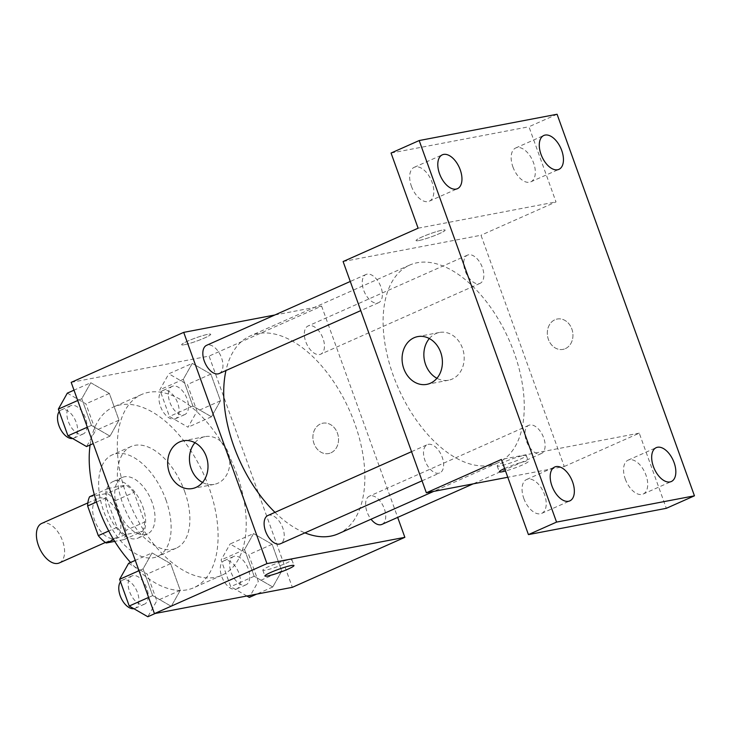 <?xml version="1.0" encoding="UTF-8"?>
<svg xmlns="http://www.w3.org/2000/svg" width="731" height="731" viewBox="0 0 731 731"><rect width="100%" height="100%" fill="white"/><g stroke="black" fill="none" stroke-linecap="round" stroke-linejoin="round"><path stroke-width="0.55" stroke-dasharray="3.65 2.74" d="M59.284 562.952A21.628 12.061 66 0 0 61.523 538.29A21.628 12.061 66 0 0 41.713 523.423M114.036 538.418A21.628 12.061 66 0 0 115.535 537.952A21.628 12.061 66 0 0 117.773 513.29A21.628 12.061 66 0 0 97.972 498.423A21.628 12.061 66 0 0 95.185 521.797A21.628 12.061 66 0 0 114.036 538.418M89.584 496.751L107.274 493.379A29.368 16.374 66 0 1 115.206 500.726L125.887 530.386A29.368 16.374 66 0 1 123.923 539.624L114.73 541.379M115.206 500.726L133.956 492.392L144.637 522.053L125.887 530.386M123.923 539.624L142.673 531.291L124.992 534.663L113.689 539.688M142.673 531.291A29.368 16.374 66 0 0 144.637 522.053M133.956 492.392A29.368 16.374 66 0 0 126.024 485.046L107.274 493.379M124.992 534.663A29.368 16.374 66 0 1 117.061 527.316L106.379 497.647A29.368 16.374 66 0 1 108.334 488.418L126.024 485.046M142.746 506.565A30.903 17.233 -114 0 1 138.058 538.089A30.903 17.233 -114 0 1 109.76 516.854A30.903 17.233 -114 0 1 112.958 481.61A30.903 17.233 -114 0 1 142.746 506.565M152.121 502.398A30.903 17.233 66 0 0 122.333 477.444A30.903 17.233 66 0 0 118.358 510.841A30.903 17.233 66 0 0 145.286 534.589A30.903 17.233 66 0 0 147.434 533.922A30.903 17.233 66 0 0 152.121 502.398M106.379 497.647L96.501 502.042M117.061 527.316L108.745 531.008M108.334 488.418L94.317 494.649M165.91 499.776A55.62 31.013 -114 0 1 157.476 556.519A55.62 31.013 -114 0 1 106.543 518.279A55.62 31.013 -114 0 1 112.291 454.856A55.62 31.013 -114 0 1 165.91 499.776M184.66 491.442A55.62 31.013 -114 0 1 176.226 548.177A55.62 31.013 -114 0 1 125.293 509.946A55.62 31.013 -114 0 1 131.05 446.522A55.62 31.013 -114 0 1 184.66 491.442M90.105 444.969A98.886 55.136 -114 0 1 113.479 406.993A98.886 55.136 -114 0 1 208.792 486.837A98.886 55.136 -114 0 1 193.797 587.715A98.886 55.136 -114 0 1 130.566 562.468M236.926 474.337A98.886 55.136 66 0 0 141.604 394.493A98.886 55.136 66 0 0 128.884 501.338A98.886 55.136 66 0 0 215.069 577.353A98.886 55.136 66 0 0 221.922 575.215A98.886 55.136 66 0 0 236.926 474.337M192.262 363.38L210.857 374.098L220.47 400.798L211.487 416.78L192.893 406.061L183.28 379.352L192.262 363.38L210.857 374.098L220.47 400.798L211.487 416.78L192.893 406.061L183.28 379.352L192.262 363.38L168.815 373.797L187.41 384.515L197.023 411.215L188.041 427.196L169.446 416.478L159.833 389.769L168.815 373.797M90.772 382.724L109.367 393.442L118.979 420.151L109.997 436.124L91.402 425.405L81.79 398.706L90.772 382.724L109.367 393.442L118.979 420.151L109.997 436.124L91.402 425.405L81.79 398.706L90.772 382.724L74.005 390.171M71.19 382.368L209.084 356.088L292.336 587.331M253.538 533.575L272.133 544.303L281.746 571.002L272.764 586.984L254.169 576.256L244.547 549.557L253.538 533.575L272.133 544.303L281.746 571.002L272.764 586.984L254.169 576.256L244.547 549.557L253.538 533.575L230.091 543.992L248.686 554.719L258.299 581.419L249.317 597.401M152.048 552.919L170.643 563.647L180.255 590.346L171.273 606.328L152.678 595.601L143.066 568.901L152.048 552.919L170.643 563.647L180.255 590.346L171.273 606.328L152.678 595.601L143.066 568.901L152.048 552.919L135.281 560.375M274.819 314.997L321.603 306.079L209.084 356.088M321.603 306.079L397.682 517.402M330.924 452.827A15.452 12.719 -100.8 0 0 337.886 434.561A15.452 12.719 -100.8 0 0 322.828 423.194A15.452 12.719 -100.8 0 0 313.233 440.756A15.452 12.719 -100.8 0 0 328.612 453.549A15.452 12.719 -100.8 0 0 330.924 452.827A15.452 12.719 -100.8 0 0 337.877 434.561A15.452 12.719 -100.8 0 0 322.828 423.194A15.452 12.719 -100.8 0 0 313.224 440.756A15.452 12.719 -100.8 0 0 328.612 453.549A15.452 12.719 -100.8 0 0 330.924 452.827M338.252 533.794A108.279 60.371 66 0 0 349.455 410.329A108.279 60.371 66 0 0 250.313 335.904A108.279 60.371 66 0 0 225.97 370.526M274.984 512.358A108.279 60.371 66 0 0 304.928 532.862M219.172 373.541A15.452 8.617 66 0 0 220.771 355.924A15.452 8.617 66 0 0 206.626 345.306M319.593 354.526A15.452 8.617 66 0 0 320.662 354.197A15.452 8.617 66 0 0 322.261 336.58A15.452 8.617 66 0 0 308.116 325.962A15.452 8.617 66 0 0 306.125 342.656A15.452 8.617 66 0 0 319.593 354.526M381.938 524.392A15.452 8.617 66 0 0 383.537 506.775A15.452 8.617 66 0 0 369.393 496.157A15.452 8.617 66 0 0 371.037 519.229M267.902 515.501A15.452 8.617 -114 0 1 268.971 515.172A15.452 8.617 -114 0 1 282.44 527.051A15.452 8.617 -114 0 1 280.448 543.745M184.468 344.712A15.452 1.663 160.2 0 0 200.988 339.467A15.452 1.663 160.2 0 0 210.72 334.277A15.452 1.663 160.2 0 0 195.625 337.95A15.452 1.663 160.2 0 0 181.644 344.74A15.452 1.663 160.2 0 0 184.468 344.712A15.452 1.663 160.2 0 0 200.988 339.476A15.452 1.663 160.2 0 0 210.729 334.286A15.452 1.663 160.2 0 0 195.625 337.96A15.452 1.663 160.2 0 0 181.654 344.749A15.452 1.663 160.2 0 0 184.468 344.721M289.065 559.718A15.452 1.663 -19.8 0 1 291.879 559.699A15.452 1.663 -19.8 0 1 277.908 566.488A15.452 1.663 -19.8 0 1 262.804 570.162A15.452 1.663 -19.8 0 1 272.544 564.972A15.452 1.663 -19.8 0 1 289.065 559.718M194.93 442.712A24.306 20.011 79.2 0 1 205.064 436.635A24.306 20.011 79.2 0 1 228.748 454.508A24.306 20.011 79.2 0 1 217.801 483.246A24.306 20.011 79.2 0 1 214.165 484.379A24.306 20.011 79.2 0 1 202.514 482.46M490.145 465.3A108.279 60.371 66 0 0 497.647 462.961A108.279 60.371 66 0 0 508.849 339.495A108.279 60.371 66 0 0 409.707 265.07A108.279 60.371 66 0 0 395.773 382.066A108.279 60.371 66 0 0 490.145 465.3M428.366 444.338A15.452 8.617 -114 0 1 441.835 456.208A15.452 8.617 -114 0 1 439.843 472.902A15.452 8.617 -114 0 1 425.698 462.284A15.452 8.617 -114 0 1 427.297 444.667A15.452 8.617 -114 0 1 428.366 444.338M478.988 283.692A15.452 8.617 66 0 0 480.057 283.363A15.452 8.617 66 0 0 481.656 265.746A15.452 8.617 66 0 0 467.511 255.119A15.452 8.617 66 0 0 465.519 271.813A15.452 8.617 66 0 0 478.988 283.692M540.264 453.896A15.452 8.617 66 0 0 541.333 453.558A15.452 8.617 66 0 0 542.932 435.941A15.452 8.617 66 0 0 528.787 425.323A15.452 8.617 66 0 0 526.795 442.017A15.452 8.617 66 0 0 540.264 453.896M377.498 303.045A15.452 8.617 66 0 0 378.576 302.707A15.452 8.617 66 0 0 380.166 285.09A15.452 8.617 66 0 0 366.021 274.472A15.452 8.617 66 0 0 364.038 291.166A15.452 8.617 66 0 0 377.498 303.045M343.104 261.534L480.998 235.245L564.25 466.497L507.78 477.261M557.077 114.255L528.952 126.755L556.008 201.911L480.998 235.245M564.25 466.497L639.26 433.163L666.325 508.319M565.337 348.66A15.452 12.719 -100.8 0 0 572.291 330.394A15.452 12.719 -100.8 0 0 557.241 319.027A15.452 12.719 -100.8 0 0 547.638 336.589A15.452 12.719 -100.8 0 0 563.025 349.381A15.452 12.719 -100.8 0 0 565.337 348.66A15.452 12.719 -100.8 0 0 572.291 330.394A15.452 12.719 -100.8 0 0 557.232 319.027A15.452 12.719 -100.8 0 0 547.629 336.589A15.452 12.719 -100.8 0 0 563.016 349.381A15.452 12.719 -100.8 0 0 565.328 348.66M418.114 228.2L556.008 201.911M418.872 240.545A15.452 1.663 160.2 0 0 435.393 235.291A15.452 1.663 160.2 0 0 445.133 230.101A15.452 1.663 160.2 0 0 430.029 233.774A15.452 1.663 160.2 0 0 416.058 240.572A15.452 1.663 160.2 0 0 418.872 240.545A15.452 1.663 160.2 0 0 435.402 235.3A15.452 1.663 160.2 0 0 445.133 230.11A15.452 1.663 160.2 0 0 430.038 233.783A15.452 1.663 160.2 0 0 416.058 240.581A15.452 1.663 160.2 0 0 418.881 240.554M639.26 433.163L501.375 459.452M504.628 468.498A15.452 1.663 -19.8 0 1 525.571 461.38A15.452 1.663 -19.8 0 1 528.385 461.352A15.452 1.663 -19.8 0 1 520.828 465.656A15.452 1.663 -19.8 0 1 505.523 470.992M523.469 455.55A15.452 1.663 -19.8 0 1 526.283 455.523A15.452 1.663 -19.8 0 1 512.312 462.321A15.452 1.663 -19.8 0 1 497.217 465.994A15.452 1.663 -19.8 0 1 506.948 460.804A15.452 1.663 -19.8 0 1 523.469 455.55M429.344 338.544A24.306 20.011 79.2 0 1 439.477 332.459A24.306 20.011 79.2 0 1 463.152 350.341A24.306 20.011 79.2 0 1 452.215 379.069A24.306 20.011 79.2 0 1 448.578 380.211A24.306 20.011 79.2 0 1 436.919 378.283M512.897 166.887A18.54 10.335 66 0 0 530.77 181.855A18.54 10.335 66 0 0 532.689 160.71A18.54 10.335 66 0 0 515.711 147.973A18.54 10.335 66 0 0 512.897 166.887M411.407 186.231A18.54 10.335 66 0 0 429.28 201.199A18.54 10.335 66 0 0 431.199 180.064A18.54 10.335 66 0 0 414.221 167.317A18.54 10.335 66 0 0 411.407 186.231M391.058 153.044L528.952 126.755M625.288 479.07A18.54 10.335 66 0 0 643.161 494.046A18.54 10.335 66 0 0 645.08 472.902A18.54 10.335 66 0 0 628.103 460.155A18.54 10.335 66 0 0 625.288 479.07M523.798 498.414A18.54 10.335 66 0 0 541.671 513.39A18.54 10.335 66 0 0 543.59 492.246A18.54 10.335 66 0 0 526.612 479.499A18.54 10.335 66 0 0 523.798 498.414M128.601 563.336L147.196 574.063L156.818 600.763L147.826 616.745M143.422 604.491A15.452 8.617 66 0 0 144.491 604.162A15.452 8.617 66 0 0 146.09 586.545A15.452 8.617 66 0 0 131.946 575.927A15.452 8.617 66 0 0 129.954 592.622A15.452 8.617 66 0 0 143.422 604.491M170.643 563.647L147.196 574.063M180.255 590.346L156.818 600.763M171.273 606.328L155.173 613.483M152.678 595.601L148.612 597.41M143.066 568.901L139 570.71M133.864 608.695A15.452 8.617 66 0 0 134.047 608.658A15.452 8.617 66 0 0 135.116 608.329A15.452 8.617 66 0 0 136.715 590.712A15.452 8.617 66 0 0 122.57 580.094A15.452 8.617 66 0 0 120.505 581.775M67.325 393.141L85.929 403.859L95.542 430.568L86.56 446.55M82.146 434.296A15.452 8.617 66 0 0 83.215 433.958A15.452 8.617 66 0 0 84.814 416.341A15.452 8.617 66 0 0 70.669 405.723A15.452 8.617 66 0 0 68.677 422.417A15.452 8.617 66 0 0 82.146 434.296M109.367 393.442L85.929 403.859M118.979 420.151L95.542 430.568M109.997 436.124L93.23 443.58M91.402 425.405L87.336 427.215M81.79 398.706L77.724 400.506M72.588 438.49A15.452 8.617 66 0 0 72.771 438.463A15.452 8.617 66 0 0 73.84 438.125A15.452 8.617 66 0 0 75.439 420.508A15.452 8.617 66 0 0 61.294 409.89A15.452 8.617 66 0 0 59.229 411.571M246.895 595.993L230.722 586.673L221.109 559.973L230.091 543.992M244.912 585.147A15.452 8.617 66 0 0 245.981 584.818A15.452 8.617 66 0 0 247.581 567.192A15.452 8.617 66 0 0 233.436 556.574A15.452 8.617 66 0 0 231.444 573.268A15.452 8.617 66 0 0 244.912 585.147M272.133 544.303L248.686 554.719M281.746 571.002L258.299 581.419M272.764 586.984L256.663 594.129M254.169 576.256L230.722 586.673M244.547 549.557L221.109 559.973M235.537 589.314A15.452 8.617 66 0 0 236.606 588.985A15.452 8.617 66 0 0 238.205 571.359A15.452 8.617 66 0 0 224.051 560.741A15.452 8.617 66 0 0 222.069 577.435A15.452 8.617 66 0 0 235.537 589.314M183.636 414.952A15.452 8.617 66 0 0 184.705 414.614A15.452 8.617 66 0 0 186.304 396.997A15.452 8.617 66 0 0 172.16 386.379A15.452 8.617 66 0 0 170.168 403.073A15.452 8.617 66 0 0 183.636 414.952M210.857 374.098L187.41 384.515M220.47 400.798L197.023 411.215M211.487 416.78L188.041 427.196M192.893 406.061L169.446 416.478M183.28 379.352L159.833 389.769M174.261 419.119A15.452 8.617 66 0 0 175.33 418.781A15.452 8.617 66 0 0 176.929 401.164A15.452 8.617 66 0 0 162.785 390.546A15.452 8.617 66 0 0 160.793 407.24A15.452 8.617 66 0 0 174.261 419.119M105.419 542.448L115.535 537.952M87.848 502.919L97.972 498.423M122.333 477.444L112.958 481.61M147.434 533.922L138.058 538.089M131.05 446.522L112.291 454.856M176.226 548.177L157.476 556.519M141.604 394.493L113.479 406.993M221.922 575.215L193.797 587.715M262.804 570.162L264.905 575.991M291.879 559.699L293.981 565.52M205.064 436.635L183.28 440.784M214.165 484.379L192.381 488.536M409.707 265.07L250.313 335.904M497.647 462.961L433.693 491.387M422.052 480.815L439.843 472.902M411.553 451.667L427.297 444.667M467.511 255.119L308.116 325.962M480.057 283.363L320.662 354.197M528.787 425.323L369.393 496.157M541.333 453.558L473.14 483.867M366.021 274.472L350.277 281.462M378.576 302.707L360.776 310.611M497.217 465.994L499.31 471.824M526.283 455.523L528.385 461.352M439.477 332.459L417.684 336.616M448.578 380.211L426.785 384.369M530.77 181.855L558.895 169.354M515.711 147.973L543.837 135.473M643.161 494.046L671.286 481.537M628.103 460.155L656.228 447.655M541.671 513.39L569.796 500.89M526.612 479.499L554.738 466.999M429.28 201.199L457.405 188.699M414.221 167.317L442.346 154.817M131.946 575.927L122.57 580.094M144.491 604.162L135.116 608.329M70.669 405.723L61.294 409.89M83.215 433.958L73.84 438.125M233.436 556.574L224.051 560.741M245.981 584.818L236.606 588.985M172.16 386.379L162.785 390.546M184.705 414.614L175.33 418.781"/><path stroke-width="1.1" d="M87.848 502.919L41.713 523.423A21.628 12.061 66 0 0 38.926 546.797A21.628 12.061 66 0 0 57.786 563.418A21.628 12.061 66 0 0 59.284 562.952L105.419 542.448M108.745 531.008L98.301 535.649L87.629 505.98A29.368 16.374 66 0 1 89.584 496.751L94.317 494.649M114.73 541.379L106.233 542.996A29.368 16.374 66 0 1 98.301 535.649M113.689 539.688L106.233 542.996M96.501 502.042L87.629 505.98M130.566 562.468A98.886 55.136 -114 0 1 90.105 444.969M397.682 517.402L404.855 537.331L292.336 587.331L154.442 613.62L71.19 382.368L183.709 332.367L274.819 314.997M304.928 532.862A108.279 60.371 66 0 0 330.75 536.134A108.279 60.371 66 0 0 338.252 533.794L433.693 491.387M225.97 370.526A108.279 60.371 66 0 0 274.984 512.358M404.855 537.331L266.961 563.619L183.709 332.367M350.277 281.462L206.626 345.306A15.452 8.617 66 0 0 204.634 362A15.452 8.617 66 0 0 218.103 373.879A15.452 8.617 66 0 0 219.172 373.541L360.776 310.611M371.037 519.229A15.452 8.617 66 0 0 380.869 524.73A15.452 8.617 66 0 0 381.938 524.392L473.14 483.867M422.052 480.815L280.448 543.745A15.452 8.617 -114 0 1 266.303 533.118A15.452 8.617 -114 0 1 267.902 515.501L411.553 451.667M266.961 563.619L154.442 613.62M196.018 487.394A24.306 20.011 79.2 0 1 192.381 488.536A24.306 20.011 79.2 0 1 168.176 468.407A24.306 20.011 79.2 0 1 183.28 440.784A24.306 20.011 79.2 0 1 206.964 458.666A24.306 20.011 79.2 0 1 196.018 487.394M291.157 565.547A15.452 1.663 -19.8 0 1 293.981 565.52A15.452 1.663 -19.8 0 1 280 572.318A15.452 1.663 -19.8 0 1 264.905 575.991A15.452 1.663 -19.8 0 1 274.637 570.801A15.452 1.663 -19.8 0 1 291.157 565.547M202.514 482.46A24.306 20.011 79.2 0 1 194.93 442.712M507.78 477.261L426.356 492.785L343.104 261.534L418.114 228.2L391.058 153.044L419.183 140.544L557.077 114.255L694.45 495.819L666.325 508.319L528.431 534.608L501.375 459.452L426.356 492.785M694.45 495.819L556.556 522.098L528.431 534.608M556.556 522.098L419.183 140.544M430.422 383.227A24.306 20.011 79.2 0 1 426.785 384.369A24.306 20.011 79.2 0 1 402.589 364.239A24.306 20.011 79.2 0 1 417.684 336.616A24.306 20.011 79.2 0 1 441.369 354.489A24.306 20.011 79.2 0 1 430.422 383.227M505.523 470.992A15.452 1.663 -19.8 0 1 499.31 471.824A15.452 1.663 -19.8 0 1 504.628 468.498M436.919 378.283A24.306 20.011 79.2 0 1 429.344 338.544M460.219 169.784A18.54 10.335 -114 0 1 457.405 188.699A18.54 10.335 -114 0 1 439.532 173.731A18.54 10.335 -114 0 1 442.346 154.817A18.54 10.335 -114 0 1 460.219 169.784M572.611 481.976A18.54 10.335 -114 0 1 569.796 500.89A18.54 10.335 -114 0 1 551.932 485.914A18.54 10.335 -114 0 1 554.738 466.999A18.54 10.335 -114 0 1 572.611 481.976M674.101 462.632A18.54 10.335 -114 0 1 671.286 481.537A18.54 10.335 -114 0 1 653.413 466.57A18.54 10.335 -114 0 1 656.228 447.655A18.54 10.335 -114 0 1 674.101 462.632M561.71 150.44A18.54 10.335 -114 0 1 558.895 169.354A18.54 10.335 -114 0 1 541.022 154.387A18.54 10.335 -114 0 1 543.837 135.473A18.54 10.335 -114 0 1 561.71 150.44M155.173 613.483L147.826 616.745L129.232 606.026L119.619 579.317L128.601 563.336L135.281 560.375M148.612 597.41L129.232 606.026M139 570.71L119.619 579.317M120.505 581.775A15.452 8.617 66 0 0 121.465 598.771A15.452 8.617 66 0 0 133.864 608.695M93.23 443.58L86.56 446.55L67.956 435.822L58.343 409.122L67.325 393.141L74.005 390.171M87.336 427.215L67.956 435.822M77.724 400.506L58.343 409.122M59.229 411.571A15.452 8.617 66 0 0 60.198 428.576A15.452 8.617 66 0 0 72.588 438.49M256.663 594.129L249.317 597.401L246.895 595.993"/></g></svg>
